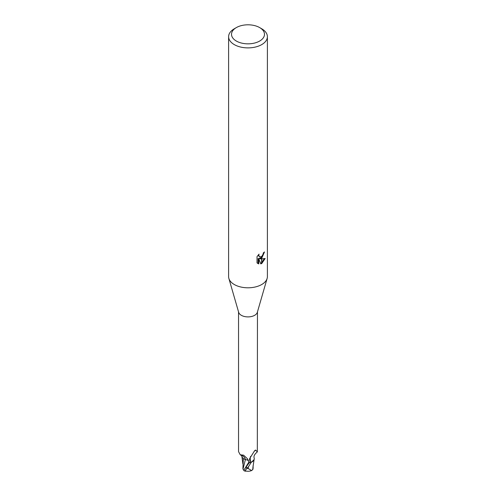 <?xml version="1.0" encoding="UTF-8"?>
<svg xmlns="http://www.w3.org/2000/svg" width="496" height="496" viewBox="0 0 496 496"><rect width="100%" height="100%" fill="white"/><g stroke="black" fill="none" stroke-linecap="round" stroke-linejoin="round"><path stroke-width="0.74" d="M267.108 278.523L257.325 312.337A9.455 5.456 180 0 1 254.684 315.301A9.455 5.456 180 0 1 245.117 316.64A9.455 5.456 180 0 1 238.675 312.337L228.892 278.523M238.545 311.891L238.545 451.633L240.225 454.764L243.598 455.167L247.529 458.843L249.302 462.532A9.455 5.456 180 0 0 251.422 462.216L250.771 461.993L249.507 459.885L249.643 458.583L254.684 450.628M259.656 41.05A16.486 9.517 180 0 1 236.344 41.05A16.486 9.517 180 0 1 236.344 27.59L236.344 27.59A16.486 9.517 180 0 1 259.656 27.59A16.486 9.517 180 0 1 259.656 41.05M234.286 28.774L236.344 27.59L234.286 28.774A19.394 11.197 180 0 0 228.606 36.692A19.394 11.197 180 0 0 240.579 47.039A19.394 11.197 180 0 0 261.714 44.609A19.394 11.197 180 0 0 267.394 36.692A19.394 11.197 180 0 0 261.714 28.774L259.656 27.59M267.394 36.692L267.394 276.601A19.394 11.197 180 0 1 261.714 284.518A19.394 11.197 180 0 1 240.579 286.948A19.394 11.197 180 0 1 228.606 276.601L228.606 36.692M259.854 258.825L261.615 258.875L261.615 263.568L260.803 263.897L258.788 258.881L258.788 263.94L257.021 262.899L257.021 256.655L259.061 254.132L258.782 255.372L259.538 256.854L261.615 256.525L261.615 258.193L259.854 258.825L259.166 258.428L261.615 257.226M261.807 256.364L263.116 254.212L263.32 252.91A19.394 11.197 0 0 0 264.498 251.931L261.807 258.056M261.814 263.457L261.814 258.875L265.168 258.484L261.814 263.457A7.018 4.055 -60 0 1 261.615 263.568M261.814 257.021L263.717 252.607M261.615 256.525A3.1 1.792 120 0 0 261.814 256.364L261.814 258.056A5.096 2.945 -60 0 1 261.615 258.193M259.538 256.854L258.094 255.167M257.517 263.339L258.094 263.537L258.094 258.478L258.788 258.881M260.586 263.333L261.615 262.731M261.814 262.576L264.256 258.683M258.094 263.537L258.788 263.94M254.181 451.255A10.013 9.622 14 0 1 255.868 450.287L257.325 451.93C254.479 454.286 253.444 456.339 254.219 458.087A8.32 4.805 180 0 1 251.422 462.216M250.771 461.993A10.013 9.622 14 0 1 250.567 456.413M257.325 451.93L257.455 311.891M254.467 450.883L255.868 450.287L255.384 450.039M248.763 461.026A4.173 2.406 0 0 0 245.415 459.637A8.32 4.805 180 0 1 241.738 455.675M245.415 459.637A10.552 6.051 -175.3 0 0 241.261 455.061M267.127 278.448A19.394 11.197 180 0 1 261.714 284.518M252.737 469.452A9.387 5.921 14.2 0 0 252.923 469.396L251.608 470.549L248.198 468.559A9.219 5.32 180 0 1 246.76 468.515A8.023 1.166 136.3 0 0 245.594 470.958A9.362 9.362 0 0 0 251.608 470.549M248.366 466.562A9.697 5.599 0 0 0 248.583 466.556L251.181 462.415A9.697 5.599 180 0 1 249.314 462.675L244.361 469.402L243.883 470.654A9.697 9.697 0 0 0 245.334 471.2A8.401 1.221 -43.7 0 1 247.554 467.468L246.76 468.515M243.877 470.307L242.997 469.179L245.371 459.649C247.417 459.848 248.651 460.53 249.073 461.702L249.364 462.898M242.997 469.179L242.897 468.528M243.852 458.85L245.371 459.649M243.344 458.49L242.897 468.602M245.997 471.057A8.401 1.221 -43.7 0 1 245.334 471.2M248.198 468.559L248.583 466.556M252.762 469.396L253.003 466.618M251.181 462.415L254.057 459.662M253.103 468.565L253.115 465.428M253.003 468.044L252.669 469.811M244.361 469.402L249.054 461.745M247.554 467.468A9.697 5.599 180 0 1 246.022 467.356M242.042 455.985L240.225 454.764M252.979 466.928L254.163 459.271M242.885 463.94L241.93 456.68"/></g></svg>
